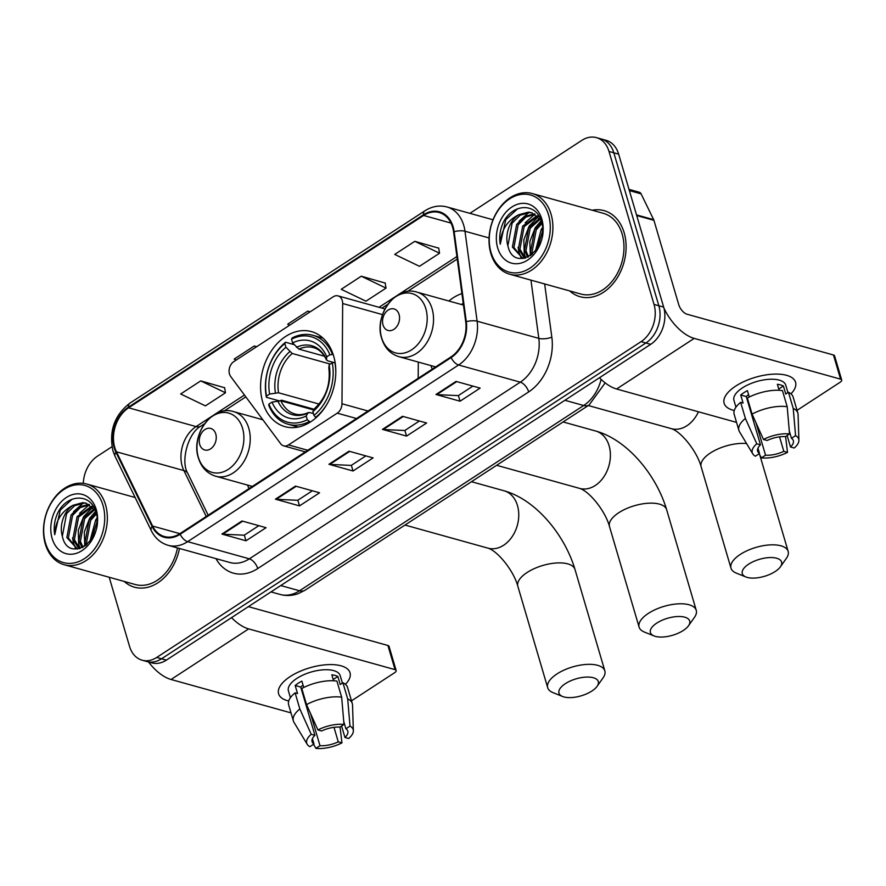 <?xml version="1.0" encoding="UTF-8"?>
<svg xmlns="http://www.w3.org/2000/svg" width="886" height="886" viewBox="0 0 886 886"><rect width="100%" height="100%" fill="white"/><g stroke="black" fill="none" stroke-linecap="round" stroke-linejoin="round"><path stroke-width="1.33" d="M229.485 374.025A9.314 6.9 -74.4 0 0 230.692 376.517L280.663 443.731A9.314 6.9 -74.4 0 0 283.642 445.846A9.314 6.9 -74.4 0 0 288.504 444.927L337.256 413.153A9.314 6.9 -74.4 0 0 341.974 403.75L342.66 303.51A9.314 6.9 -74.4 0 0 338.053 295.891A9.314 6.9 -74.4 0 0 333.191 296.81L233.804 361.61A9.314 6.9 -74.4 0 0 229.485 374.025M430.917 365.586A49.339 36.547 -74.4 0 0 432.279 369.108M262.732 402.244A49.339 36.547 -74.4 0 0 284.96 426.653A49.339 36.547 -74.4 0 0 324.531 408.058A49.339 36.547 -74.4 0 0 333.645 356.006A49.339 36.547 -74.4 0 0 311.418 331.597A49.339 36.547 -74.4 0 0 271.847 350.191A49.339 36.547 -74.4 0 0 262.732 402.244M247.615 485.096A49.339 36.547 -74.4 0 0 248.977 488.618M461.916 293.576A49.339 36.547 -74.4 0 0 448.892 301.019M418.192 378.289L418.303 362.075M109.199 577.262L129.544 646.381A27.931 20.688 -74.4 0 0 142.114 660.203L151.761 662.883A27.931 20.688 -74.4 0 0 166.358 660.125L650.701 344.333A27.931 20.688 -74.4 0 0 663.658 307.099L618.638 154.131A27.931 20.688 -74.4 0 0 606.057 140.309L601.24 138.969A27.931 20.688 -74.4 0 1 613.821 152.791A27.931 20.688 -74.4 0 0 601.24 138.969L596.422 137.629A27.931 20.688 -74.4 0 0 581.825 140.376L469.912 213.338M146.943 661.543A27.931 20.688 -74.4 0 0 161.54 658.785L645.883 342.993A27.931 20.688 -74.4 0 0 658.841 305.759L613.821 152.791L658.841 305.759A27.931 20.688 -74.4 0 1 645.883 342.993L161.54 658.785A27.931 20.688 -74.4 0 1 146.943 661.543M124.162 581.426A44.688 33.103 -74.4 0 0 134.517 587.208A44.688 33.103 -74.4 0 0 179.47 548.467A44.688 33.103 -74.4 0 1 134.517 587.208A44.688 33.103 -74.4 0 1 124.162 581.426M569.709 290.929A44.688 33.103 -74.4 0 0 580.064 296.71A44.688 33.103 -74.4 0 0 615.903 279.876A44.688 33.103 -74.4 0 0 624.154 232.73A44.688 33.103 -74.4 0 0 604.03 210.624A44.688 33.103 -74.4 0 0 592.18 210.226A44.688 33.103 -74.4 0 1 604.03 210.624A44.688 33.103 -74.4 0 1 624.154 232.73A44.688 33.103 -74.4 0 1 615.903 279.876A44.688 33.103 -74.4 0 1 580.064 296.71A44.688 33.103 -74.4 0 1 569.709 290.929M114.77 447.53A29.792 22.072 105.6 0 1 128.603 407.804L423.619 215.453A29.792 22.072 105.6 0 1 439.19 212.518A29.792 22.072 105.6 0 1 453.599 231.944L465.737 321.906A29.792 22.072 105.6 0 1 450.93 356.947L179.969 533.605A29.792 22.072 105.6 0 1 164.397 536.539A29.792 22.072 105.6 0 1 152.614 526.062L116.42 451.794A29.792 22.072 105.6 0 1 114.77 447.53M114.239 447.873A30.534 22.615 -74.4 0 0 115.922 452.248L152.126 526.517A30.534 22.615 -74.4 0 0 180.157 534.258L451.118 357.59A30.534 22.615 -74.4 0 0 466.302 321.673L454.164 231.711A30.534 22.615 -74.4 0 0 423.43 214.811L128.415 407.161A30.534 22.615 -74.4 0 0 114.239 447.873M438.703 248.158L414.814 241.324L394.735 254.404L419.477 266.298L439.556 253.208L438.67 247.958M385.177 283.055L361.289 276.21L341.221 289.301L365.962 301.196L386.03 288.105L385.144 282.856M224.623 387.736L200.734 380.891L180.666 393.982L205.408 405.877L225.476 392.786L224.59 387.536M142.114 660.203A27.931 20.688 -74.4 0 0 156.722 657.445L641.065 341.653A27.931 20.688 -74.4 0 0 654.023 304.419L609.003 151.451A27.931 20.688 -74.4 0 0 596.422 137.629M111.99 446.71L97.482 456.168A27.931 20.688 -74.4 0 0 83.317 483.346M456.035 381.412L480.134 388.112L460.067 401.203L435.967 394.491L456.035 381.412M295.481 486.093L319.58 492.793L299.512 505.884L275.413 499.172L295.481 486.093M241.967 520.979L266.066 527.691L245.987 540.781L221.899 534.07L241.967 520.979M402.521 416.298L426.62 423.01L406.552 436.1L382.453 429.389L402.521 416.298M349.006 451.195L373.095 457.907L353.027 470.987L328.939 464.286L349.006 451.195M256.696 346.681L254.249 346.005L234.181 359.085L236.185 360.048M310.211 311.783L307.774 311.108L287.706 324.187L289.711 325.162M353.027 470.987L351.365 465.338M365.863 455.891L351.277 465.405L329.736 464.419A7.442 3.832 -123.1 0 1 328.939 464.286M406.552 436.1L404.891 430.452M419.388 420.994L404.791 430.507L383.261 429.522A7.442 3.832 -123.1 0 1 382.453 429.389M245.987 540.781L244.326 535.133M258.823 525.675L244.237 535.188L222.707 534.203A7.442 3.832 -123.1 0 1 221.899 534.07M299.512 505.884L297.851 500.236M312.348 490.789L297.751 500.302L276.222 499.305A7.442 3.832 -123.1 0 1 275.413 499.172M460.067 401.203L458.405 395.555M472.902 386.097L458.306 395.621L436.776 394.624A7.442 3.832 -123.1 0 1 435.967 394.491M307.774 311.108L309.779 312.071M254.249 346.005L256.264 346.969M200.734 380.891L225.476 392.786M361.289 276.21L386.03 288.105M414.814 241.324L439.556 253.208M288.725 701.014A37.234 16.114 -16.4 0 1 290.209 676.561A37.234 16.114 -16.4 0 1 290.663 676.262A37.234 16.114 -16.4 0 1 330.389 664.578A37.234 16.114 -16.4 0 1 345.429 684.324A37.234 16.114 -16.4 0 0 350.025 672.751A37.234 16.114 -16.4 0 0 326.845 664.699A37.234 16.114 -16.4 0 0 290.209 676.561A37.234 16.114 -16.4 0 0 278.592 693.782A37.234 16.114 -16.4 0 0 288.725 701.014M148.538 661.986A37.234 19.138 56.9 0 0 171.053 679.484L290.996 712.876M231.523 617.642A37.234 19.138 56.9 0 0 248.656 628.894L395.034 669.639L387.924 645.484L248.39 606.644M387.924 645.484A4.651 2.016 -16.4 0 1 389.043 646.359L396.153 670.514A4.651 2.016 163.6 0 1 394.702 672.662L351.498 700.826M396.153 670.514A4.651 2.016 163.6 0 0 395.034 669.639M334 727.34L338.264 741.837A18.617 8.052 -16.4 0 1 320.001 745.691L310.532 713.507M303.688 697.127A18.617 8.052 163.6 0 0 304.363 697.238M312.404 738.658L313.976 744.018A18.617 8.052 -16.4 0 1 312.082 741.66A18.617 8.052 -16.4 0 1 314.94 735.336L300.719 687.038A18.617 8.052 163.6 0 1 303.056 685.166M302.237 689.984A18.617 8.052 -16.4 0 1 301.561 689.884M290.409 697.692L288.415 690.892A27.001 11.684 -16.4 0 1 296.843 678.41A27.001 11.684 -16.4 0 1 323.39 669.805A27.001 11.684 -16.4 0 1 340.202 675.641L342.406 683.106M313.976 744.018L309.867 746.699A24.199 10.477 -16.4 0 1 307.209 744.318L293.975 722.3A30.722 13.29 -16.4 0 1 293.366 720.927L288.626 704.824A30.722 13.29 -16.4 0 1 295.104 692.863L297.541 693.539L295.182 685.487A27.001 11.684 -16.4 0 1 298.261 683.239A27.001 11.684 -16.4 0 1 301.871 681.124L303.743 687.503M343.746 721.437L345.917 728.801L350.025 726.11L347.666 698.866L342.937 682.763L340.224 684.524L337.854 676.472A27.001 11.684 -16.4 0 0 331.829 674.8L333.59 680.78M301.794 688.5A30.722 13.29 -16.4 0 1 336.913 681.079L341.653 697.182L344.001 724.438L339.892 727.118A18.617 8.052 -16.4 0 0 321.629 730.972L317.919 729.942L306.534 704.603L301.794 688.5M342.937 682.763A30.722 13.29 -16.4 0 1 347.567 687.481L352.307 703.584A30.722 13.29 -16.4 0 1 352.539 705.057L353.348 730.74A24.199 10.477 -16.4 0 1 348.663 738.503L344.953 737.473L341.586 726.011M295.104 692.863L299.845 708.966L311.23 734.306L314.94 735.336M293.366 720.927A30.722 13.29 -16.4 0 1 299.845 708.966M306.534 704.603A30.722 13.29 -16.4 0 1 341.653 697.182M347.666 698.866A30.722 13.29 -16.4 0 1 352.307 703.584M307.209 744.318A24.199 10.477 -16.4 0 1 311.23 734.306M317.919 729.942A24.199 10.477 -16.4 0 1 344.001 724.438M350.025 726.11A24.199 10.477 -16.4 0 1 353.348 730.74M345.917 728.801A18.617 8.052 -16.4 0 1 347.81 731.149A18.617 8.052 -16.4 0 1 344.953 737.473M338.264 741.837L341.974 742.867L340.025 727.029M341.974 742.867A24.199 10.477 -16.4 0 1 315.892 748.371L320.001 745.691M313.578 744.273L315.892 748.371M295.182 685.487L300.719 687.038M333.214 679.507L337.854 676.472M102.975 505.275A40.025 29.659 -74.4 0 0 64.025 489.415A40.025 29.659 -74.4 0 0 45.441 542.786A40.025 29.659 -74.4 0 0 84.403 558.656A40.025 29.659 -74.4 0 0 102.975 505.275M105.523 504.743A41.886 31.032 -74.4 0 0 86.651 484.011A41.886 31.032 -74.4 0 0 53.049 499.804A41.886 31.032 -74.4 0 0 45.308 544.004A41.886 31.032 -74.4 0 0 64.18 564.725A41.886 31.032 -74.4 0 0 97.781 548.943A41.886 31.032 -74.4 0 0 105.523 504.743M85.887 545.488L84.923 542.575L89.165 519.971L96.031 512.739M86.917 544.657L86.429 542.996L90.671 520.392L96.352 514.035M82.121 547.736L78.898 540.903L83.14 518.299L94.137 508.841M83.018 547.315L80.404 541.324L84.646 518.72L94.713 509.649M78.92 548.788L72.873 539.22L77.115 516.616L91.623 506.194M79.662 548.611L74.38 539.64L78.621 517.036L92.277 506.77M77.348 549.032L66.849 537.547L71.09 514.943L79.164 506.936L88.888 504.322M77.248 549.01L68.355 537.968L72.597 515.364L80.294 507.589L89.586 504.721M90.372 541.014L95.19 521.655L97.05 519.085M91.734 539.109L97.083 521.466M62.33 536.285C68.388 565.002 105.401 539.541 95.987 512.573C91.114 492.461 66.184 493.746 57.357 513.825C54.411 520.78 53.525 527.746 54.722 534.712C55.353 520.946 61.488 511.133 73.139 505.253A23.269 17.244 -74.4 0 0 62.33 536.285L66.572 513.681L74.645 505.673L84.303 503.06L86.706 503.381M73.139 505.253L82.797 502.639L85.964 503.148L95.356 510.646M52.13 538.433A30.722 22.759 -74.4 0 0 82.033 550.605A30.722 22.759 -74.4 0 0 96.286 509.638A30.722 22.759 -74.4 0 0 66.395 497.467A30.722 22.759 -74.4 0 0 52.13 538.433M64.18 564.725L135.259 584.516A41.886 31.032 -74.4 0 0 177.466 547.913M54.722 534.712L60.259 510.148L72.109 499.217M73.571 511.643L83.206 503.049M75.543 548.246L73.394 542.741L72.563 537.813M79.596 513.326L89.231 504.732M80.183 548.467L78.666 544.203L78.289 530.326L83.605 516.649L92.742 507.235M84.79 546.263L84.314 531.999L89.63 518.321L95.588 511.311M89.818 541.7L95.655 520.004L96.973 518.066M683.305 630.467A20.478 8.86 163.6 0 0 688.488 625.782A20.478 8.86 163.6 0 0 681.323 616.59A20.478 8.86 163.6 0 0 656.792 623.091A20.478 8.86 163.6 0 0 654.012 635.927A20.478 8.86 163.6 0 0 683.305 630.467M654.012 635.927L644.355 632.039A29.792 12.891 -16.4 0 1 639.105 627.133A29.792 12.891 -16.4 0 1 648.408 613.356A29.792 12.891 -16.4 0 1 677.712 603.875A29.792 12.891 -16.4 0 1 696.252 610.321A29.792 12.891 -16.4 0 1 694.502 617.287L688.488 625.782M310.299 422.079L307.265 419.754A44.311 32.826 -74.4 0 1 268.912 404.127L272.002 402.111A40.025 29.659 -74.4 0 0 306.168 416.021L307.819 413.109L309.602 412.511L313.422 413.574M313.81 409.985L280.917 400.826L272.002 402.111M314.198 409.288L281.67 400.228L279.289 400.882M332.427 354.245A46.172 34.2 -74.4 0 0 312.98 335.318A46.172 34.2 -74.4 0 0 292.247 337.887L291.516 339.172A44.311 32.826 -74.4 0 1 329.88 354.788L333.158 354.444M335.085 362.374L332.25 362.839A44.311 32.826 -74.4 0 1 313.954 415.39L315.637 417.339A46.172 34.2 -74.4 0 0 326.89 404.359M335.794 372.341A46.172 34.2 -74.4 0 0 334.797 362.296M315.637 417.339L316.28 417.527M268.912 404.127L268.768 405.345A46.172 34.2 -74.4 0 0 288.216 424.272A46.172 34.2 -74.4 0 0 308.948 421.703M329.88 354.788L326.779 356.803A40.025 29.659 -74.4 0 0 292.613 342.893L291.516 339.172M313.954 415.39L312.858 411.658A40.025 29.659 -74.4 0 0 329.149 364.855L332.25 362.839M306.168 416.021L307.265 419.754M292.613 342.893L298.914 349.117L324.509 356.238M333.767 362.518L327.599 360.801L326.458 359.561L326.779 356.803M329.149 364.855L328.828 367.889C330.688 384.192 326.015 397.681 314.807 408.368L312.858 411.658M298.914 349.117A34.443 25.517 -74.4 0 1 313.489 347.633C318.938 349.051 323.279 353.193 326.524 360.037L326.458 359.561A35.805 26.525 -74.4 0 0 296.433 347.334M277.794 400.882A35.805 26.525 -74.4 0 0 307.819 413.109L308.394 412.555C303.577 414.703 299.114 415.18 295.016 413.995A34.443 25.517 -74.4 0 1 280.917 400.826M278.736 400.727L266.398 397.293L266.542 396.086A44.311 32.826 -74.4 0 1 284.827 343.524L285.558 342.251A46.172 34.2 -74.4 0 0 266.398 397.293M285.558 342.251L294.108 344.621M284.827 343.524L285.923 347.257A40.025 29.659 -74.4 0 0 269.632 394.06L266.542 396.086M330.334 364.091L292.225 353.481L285.923 347.257M269.632 394.06L278.547 392.775L319.06 404.06M591.892 691.025A20.478 8.86 163.6 0 0 597.075 686.351A20.478 8.86 163.6 0 0 589.91 677.148A20.478 8.86 163.6 0 0 565.379 683.649A20.478 8.86 163.6 0 0 562.599 696.496A20.478 8.86 163.6 0 0 591.892 691.025M562.599 696.496L552.942 692.597A29.792 12.891 -16.4 0 1 547.692 687.702A29.792 12.891 -16.4 0 1 556.984 673.925A29.792 12.891 -16.4 0 1 586.288 664.434A29.792 12.891 -16.4 0 1 604.839 670.879A29.792 12.891 -16.4 0 1 603.078 677.845L597.075 686.351M215.774 433.985A11.175 8.273 -74.4 0 0 204.899 429.555A11.175 8.273 -74.4 0 0 199.715 444.451A11.175 8.273 -74.4 0 0 210.58 448.881A11.175 8.273 -74.4 0 0 215.774 433.985M775.195 571.514A20.478 8.86 163.6 0 0 780.378 566.83A20.478 8.86 163.6 0 0 773.212 557.637A20.478 8.86 163.6 0 0 748.681 564.138A20.478 8.86 163.6 0 0 745.901 576.974A20.478 8.86 163.6 0 0 775.195 571.514M745.901 576.974L736.244 573.087A29.792 12.891 -16.4 0 1 730.994 568.192A29.792 12.891 -16.4 0 1 740.286 554.414A29.792 12.891 -16.4 0 1 769.591 544.923A29.792 12.891 -16.4 0 1 788.141 551.369A29.792 12.891 -16.4 0 1 786.38 558.335L780.378 566.83M399.077 314.464A11.175 8.273 -74.4 0 0 388.201 310.045A11.175 8.273 -74.4 0 0 383.018 324.94A11.175 8.273 -74.4 0 0 393.882 329.359A11.175 8.273 -74.4 0 0 399.077 314.464M463.234 303.333A44.222 32.76 -74.4 0 0 461.373 304.496M734.272 410.517A37.234 16.114 -16.4 0 1 735.757 386.063A37.234 16.114 -16.4 0 1 736.211 385.775A37.234 16.114 -16.4 0 1 775.926 374.08A37.234 16.114 -16.4 0 1 790.965 393.827A37.234 16.114 -16.4 0 0 795.573 382.265A37.234 16.114 -16.4 0 0 772.382 374.202A37.234 16.114 -16.4 0 0 735.757 386.063A37.234 16.114 -16.4 0 0 724.128 403.285A37.234 16.114 -16.4 0 0 734.272 410.517M599.468 377.746A37.234 19.138 56.9 0 0 616.601 388.998L736.543 422.389M663.957 308.162A37.234 19.138 56.9 0 0 694.203 338.397L840.581 379.153L833.471 354.998L687.093 314.242A9.314 4.784 -123.1 0 1 678.698 304.518L653.923 220.326L636.713 215.542M833.471 354.998A4.651 2.016 -16.4 0 1 834.59 355.862L841.7 380.016A4.651 2.016 163.6 0 1 840.249 382.165L797.046 410.34M841.7 380.016A4.651 2.016 163.6 0 0 840.581 379.153M629.016 189.371L639.249 192.218A4.651 3.444 105.6 0 1 641.087 193.857L653.658 219.662A4.651 3.444 105.6 0 1 653.923 220.326M779.547 436.842L783.811 451.339A18.617 8.052 -16.4 0 1 765.548 455.194L756.079 423.01M749.235 406.63A18.617 8.052 163.6 0 0 749.91 406.74M757.951 448.161L759.523 453.521A18.617 8.052 -16.4 0 1 757.63 451.162A18.617 8.052 -16.4 0 1 760.476 444.85L746.267 396.54A18.617 8.052 163.6 0 1 748.604 394.669M747.773 399.497A18.617 8.052 -16.4 0 1 747.097 399.387M735.956 407.195L733.951 400.394A27.001 11.684 -16.4 0 1 742.379 387.913A27.001 11.684 -16.4 0 1 768.937 379.308A27.001 11.684 -16.4 0 1 785.749 385.155L787.942 392.609M759.523 453.521L755.415 456.201A24.199 10.477 -16.4 0 1 752.746 453.831L739.522 431.803A30.722 13.29 -16.4 0 1 738.913 430.43L734.173 414.327A30.722 13.29 -16.4 0 1 740.652 402.366L743.088 403.041L740.718 394.99A27.001 11.684 -16.4 0 1 743.808 392.742A27.001 11.684 -16.4 0 1 747.407 390.637L749.29 397.006M789.293 430.939L791.453 438.304L795.573 435.624L793.214 408.368L788.474 392.265L785.76 394.037L783.401 385.986A27.001 11.684 -16.4 0 0 777.376 384.302L779.126 390.283M747.341 398.002A30.722 13.29 -16.4 0 1 782.449 390.593L787.189 406.696L789.548 433.941L785.439 436.621A18.617 8.052 -16.4 0 0 767.165 440.486L763.466 439.456L752.081 414.105L747.341 398.002M788.474 392.265A30.722 13.29 -16.4 0 1 793.114 396.983L797.854 413.086A30.722 13.29 -16.4 0 1 798.087 414.57L798.895 440.242A24.199 10.477 -16.4 0 1 794.21 448.006L790.5 446.976L787.133 435.524M740.652 402.366L745.392 418.469L756.777 443.808L760.476 444.85M738.913 430.43A30.722 13.29 -16.4 0 1 745.392 418.469M752.081 414.105A30.722 13.29 -16.4 0 1 787.189 406.696M793.214 408.368A30.722 13.29 -16.4 0 1 797.854 413.086M752.746 453.831A24.199 10.477 -16.4 0 1 756.777 443.808M763.466 439.456A24.199 10.477 -16.4 0 1 789.548 433.941M795.573 435.624A24.199 10.477 -16.4 0 1 798.895 440.242M791.453 438.304A18.617 8.052 -16.4 0 1 793.347 440.652A18.617 8.052 -16.4 0 1 790.5 446.976M783.811 451.339L787.521 452.369L785.572 436.543M787.521 452.369A24.199 10.477 -16.4 0 1 761.439 457.874L765.548 455.194M759.125 453.776L761.439 457.874M740.718 394.99L746.267 396.54M778.761 389.009L783.401 385.986M548.523 214.789A40.025 29.659 -74.4 0 0 509.561 198.918A40.025 29.659 -74.4 0 0 490.988 252.3A40.025 29.659 -74.4 0 0 529.95 268.159A40.025 29.659 -74.4 0 0 548.523 214.789M551.07 214.246A41.886 31.032 -74.4 0 0 532.198 193.525A41.886 31.032 -74.4 0 0 498.596 209.306A41.886 31.032 -74.4 0 0 490.855 253.507A41.886 31.032 -74.4 0 0 509.727 274.228A41.886 31.032 -74.4 0 0 543.328 258.446A41.886 31.032 -74.4 0 0 551.07 214.246M509.727 274.228L580.806 294.019A41.886 31.032 -74.4 0 0 614.408 278.237A41.886 31.032 -74.4 0 0 622.149 234.037A41.886 31.032 -74.4 0 0 603.277 213.304L532.198 193.525M531.434 254.991L530.47 252.089L534.701 229.485L541.579 222.242M532.464 254.16L531.977 252.499L536.207 229.895L541.9 223.538M527.668 257.25L524.446 250.406L528.687 227.802L539.674 218.355M528.554 256.818L525.952 250.827L530.182 228.223L540.261 219.163M524.468 258.291L518.421 248.733L522.662 226.129L537.171 215.697M525.199 258.114L519.927 249.154L524.169 226.55L537.813 216.284M522.884 258.535L512.396 247.05L516.638 224.446L524.7 216.439L534.435 213.825M522.795 258.513L513.902 247.471L518.144 224.867L525.83 217.092L535.133 214.224M535.919 250.516L540.726 231.157L542.597 228.588M537.281 248.612L542.631 230.98M507.877 245.799C513.935 274.516 550.948 249.044 541.523 222.076C536.661 201.964 511.731 203.259 502.905 223.327C499.948 230.282 499.073 237.249 500.258 244.215C500.9 230.46 507.036 220.636 518.675 214.766A23.269 17.244 -74.4 0 0 507.877 245.799L512.119 223.194L520.182 215.187L529.839 212.562L532.253 212.884M518.675 214.766L528.344 212.153L531.511 212.651L540.892 220.149M497.677 247.936A30.722 22.759 -74.4 0 0 527.58 260.107A30.722 22.759 -74.4 0 0 541.833 219.152A30.722 22.759 -74.4 0 0 511.931 206.97A30.722 22.759 -74.4 0 0 497.677 247.936M500.258 244.215L505.806 219.65L517.645 208.719M519.118 221.146L528.754 212.551M521.09 257.748L518.941 252.244L518.111 247.316M525.143 222.829L534.779 214.235M525.73 257.97L524.213 253.717L523.836 239.829L529.152 226.151L538.289 216.738M530.337 255.766L529.861 241.513L535.177 227.835L541.136 220.813M535.365 251.203L541.202 229.507L542.52 227.569M288.504 444.927L307.752 450.287M337.256 413.153L356.504 418.513M341.974 403.75L368.011 411.004M342.66 303.51L382.542 314.619M166.358 660.125L156.722 657.445M618.638 154.131L609.003 151.451M663.658 307.099L654.023 304.419M650.701 344.333L641.065 341.653M605.171 382.874L589.112 405.002L304.972 590.264L298.117 593.686C292.136 595.813 286.123 596.068 280.076 594.44A37.234 27.588 -74.4 0 0 299.534 590.774L280.751 585.546M304.972 590.264A18.617 9.569 -123.1 0 1 299.534 590.774L583.686 405.511L564.903 400.284M589.112 405.002A18.617 9.569 -123.1 0 1 583.686 405.511A37.234 27.588 -74.4 0 0 601.129 379.385M128.603 407.804L196.072 426.587A29.792 22.072 -74.4 0 0 182.239 466.313A29.792 22.072 -74.4 0 0 183.889 470.577L206.25 516.472M423.43 214.811A9.314 4.784 -123.1 0 1 424.793 210.879L129.777 403.23C114.405 415.268 108.801 431.161 112.965 450.896L115.069 456.334A9.314 4.795 -26 0 1 115.922 452.248M451.118 357.59A9.314 4.784 56.9 0 0 458.605 364.999L187.644 541.656A9.314 4.784 -123.1 0 1 180.157 534.258M466.302 321.673A9.314 3.134 -7.7 0 1 477.122 321.197A37.234 27.588 105.6 0 1 458.605 364.999L520.292 382.165A37.234 27.588 -74.4 0 0 538.81 338.374L530.958 280.142M115.069 456.334L151.273 530.614A9.314 4.795 -26 0 1 152.126 526.517M257.726 568.557A9.314 4.784 -123.1 0 0 249.331 558.833L187.644 541.656A37.234 27.588 105.6 0 1 168.185 545.333L229.862 562.499A37.234 27.588 -74.4 0 0 249.331 558.833L520.292 382.165A9.314 4.784 -123.1 0 1 528.687 391.9L257.726 568.557A46.548 34.476 105.6 0 1 215.962 558.634M454.164 231.711A9.314 3.134 -7.7 0 1 464.984 231.235L477.122 321.197L538.81 338.374A9.314 3.134 172.3 0 0 551.834 337.156A46.548 34.476 105.6 0 1 528.687 391.9M424.793 210.879C432.003 206.294 439.39 204.987 446.976 206.959A37.234 27.588 105.6 0 1 464.984 231.235L489.072 237.946M129.777 403.23A9.314 4.784 56.9 0 0 128.415 407.161M544.657 283.952L551.834 337.156M423.619 215.453L451.007 223.073M456.921 256.519L398.113 294.85M395.422 296.611L379.031 307.298M244.458 395.034L214.811 414.36M212.119 416.121L196.072 426.587A16.756 8.605 -123.1 0 0 200.956 426.133C188.231 432.545 180.223 461.495 187.832 473.478A16.756 8.638 154 0 0 183.889 470.577L116.42 451.794M152.614 526.062L179.891 533.66M349.715 451.395L329.736 464.419M296.201 486.292L276.222 499.305M242.675 521.178L222.707 534.203M403.23 416.498L383.261 429.522M456.755 381.6L436.776 394.624M248.656 628.894L171.053 679.484M618.782 512.717A29.792 12.891 163.6 0 0 609.479 526.494C605.503 511.366 589.6 491.398 579.71 488.419A29.792 22.072 105.6 0 0 595.281 485.484A29.792 22.072 105.6 0 0 609.103 445.758A29.792 22.072 105.6 0 0 595.691 431.028C627.089 439.677 656.227 474.586 666.637 509.683A29.792 12.891 163.6 0 0 648.087 503.237A29.792 12.891 163.6 0 0 618.782 512.717M314.508 408.745A35.805 26.525 -74.4 0 0 328.828 367.612M289.744 351.698A35.805 26.525 -74.4 0 0 275.424 392.83M292.225 353.481A34.443 25.517 -74.4 0 0 278.547 392.775M527.137 572.478A29.792 12.891 163.6 0 0 517.834 586.255C513.858 571.116 497.943 551.147 488.064 548.179A29.792 22.072 105.6 0 0 503.636 545.244A29.792 22.072 105.6 0 0 517.457 505.518A29.792 22.072 105.6 0 0 504.034 490.778C535.432 499.438 564.57 534.347 574.981 569.432A29.792 12.891 163.6 0 0 556.441 562.987A29.792 12.891 163.6 0 0 527.137 572.478M242.554 428.326A30.788 22.803 -74.4 0 0 212.596 416.121A30.788 22.803 -74.4 0 0 198.309 457.176A30.788 22.803 -74.4 0 0 228.267 469.37A30.788 22.803 -74.4 0 0 242.554 428.326M248.778 428.237A33.513 24.83 -74.4 0 0 233.682 411.647C212.574 404.525 190.446 434.716 198.375 457.907C201.377 467.454 207.158 473.556 215.708 476.225A33.513 24.83 -74.4 0 0 242.587 463.588A33.513 24.83 -74.4 0 0 248.778 428.237M746.577 443.554A29.792 12.891 163.6 0 0 710.439 452.967A29.792 12.891 163.6 0 0 701.136 466.745C697.149 451.605 681.245 431.637 671.366 428.658A29.792 22.072 105.6 0 0 686.938 425.723A29.792 22.072 105.6 0 0 698.456 411.78M425.856 308.815A30.788 22.803 -74.4 0 0 395.898 296.611A30.788 22.803 -74.4 0 0 381.611 337.666A30.788 22.803 -74.4 0 0 411.569 349.859A30.788 22.803 -74.4 0 0 425.856 308.815M432.08 308.716A33.513 24.83 -74.4 0 0 416.985 292.136C395.876 285.015 373.748 315.206 381.678 338.397C384.679 347.943 390.46 354.046 399.01 356.704A33.513 24.83 -74.4 0 0 425.889 344.078A33.513 24.83 -74.4 0 0 432.08 308.716M694.203 338.397L616.601 388.998M636.525 214.899L653.658 219.662M641.087 193.857L629.37 190.601M283.642 445.846L305.316 451.882M338.053 295.891L384.989 308.959M280.076 594.44L270.983 591.914M151.273 530.614C155.072 538.201 160.709 543.107 168.185 545.333M446.976 206.959L493.015 219.772M187.832 473.478L208.177 515.22M457.254 259.022L407.339 291.572M387.902 304.241L381.966 308.118M245.832 396.873L224.036 411.082M204.6 423.752L200.956 426.133M135.137 497.511L86.651 484.011M77.248 549.043L76.495 548.833M666.637 509.683L696.252 610.321M563.108 421.957L595.691 431.028M322.98 338.098L312.98 335.318M298.217 427.063L288.216 424.272M609.479 526.494L639.105 627.133M496.647 465.294L579.71 488.419M574.981 569.432L604.839 670.879M471.463 481.707L504.034 490.778M262.854 419.776L233.682 411.647M252.344 486.414L215.708 476.225M517.834 586.255L547.692 687.702M404.991 525.055L488.064 548.179M759.756 454.906L788.141 551.369M463.467 305.083L416.985 292.136M435.646 366.904L399.01 356.704M701.136 466.745L730.994 568.192M588.293 405.533L671.366 428.658M522.795 258.546L522.042 258.335"/></g></svg>
